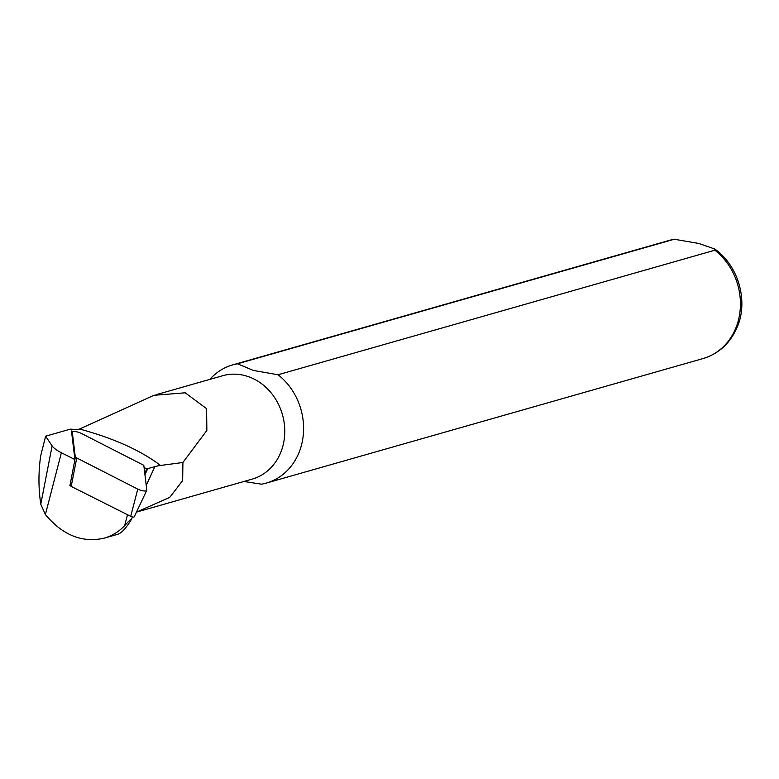 <?xml version="1.0" encoding="UTF-8"?>
<svg xmlns="http://www.w3.org/2000/svg" width="779" height="779" viewBox="0 0 779 779"><rect width="100%" height="100%" fill="white"/><g stroke="black" fill="none" stroke-linecap="round" stroke-linejoin="round"><path stroke-width="1.17" d="M130.891 520.284C125.847 528.483 121.407 533.177 117.561 534.355L104.328 538.123C112.137 535.864 118.924 531.677 124.679 525.582C126.169 524.121 132.722 516.535 130.891 520.284L132.508 516.974M144.066 467.507L146.88 468.919A38.687 11.627 18 0 1 147.747 468.646L154.894 466.611A77.082 23.166 18 0 1 160.542 465.462C140.717 450.418 113.724 438.275 79.546 429.025L77.676 429.56L70.314 429.151L45.63 436.191L52.125 445.89A22.757 6.836 -162 0 0 61.375 452.735L74.93 459.552L69.954 485.502M45.63 436.191L40.722 455.715C38.356 471.86 38.375 488.034 40.771 504.237L45.396 514.549C62.7 535.27 82.35 543.129 104.328 538.123M74.93 459.552L71.473 430.991L72.944 431.732M144.748 473.116L146.88 468.919M156.073 394.719L222.687 375.721A53.761 46.798 74.1 0 1 245.249 375.673A53.761 46.798 74.1 0 1 284.647 427.32A53.761 46.798 74.1 0 1 252.162 479.124L136.471 512.115L169.822 497.314L182.646 480.546L182.919 462.492L206.863 430.427L206.571 408.663L185.227 392.801L153.969 395.294L79.546 429.025M278.035 374.757L253.526 370.483L237.468 363.793L674.302 239.25L698.948 243.486L714.82 249.037L714.869 250.215L278.035 374.757A61.444 53.488 74.1 0 1 303.216 435.656A61.444 53.488 74.1 0 1 266.33 483.077A61.444 53.488 74.1 0 1 261.491 484.178L243.905 481.48M209.833 379.383A61.444 53.488 74.1 0 1 232.639 364.903A61.444 53.488 74.1 0 1 237.468 363.793M160.542 465.462L182.919 462.492M72.33 432.491L75.32 457.224L137.766 489.115A6.144 1.85 -162 0 0 146.744 490.371A6.144 1.85 -162 0 0 146.793 490.049L143.803 465.316L81.357 433.426A6.144 1.85 18 0 0 72.33 432.306A6.144 1.85 18 0 0 72.33 432.491L71.921 434.663M134.251 516.711A2.405 0.721 -162 0 1 134.231 516.837A2.405 0.721 -162 0 1 130.716 516.35L137.766 489.115M76.663 458.383L71.191 486.408L130.716 516.35M71.191 486.408L69.886 485.385M61.375 452.735L45.396 514.549M127.493 514.724L124.679 525.582M147.747 468.646L144.943 474.713M52.125 445.89L40.771 504.237M232.639 364.903L669.463 240.351A61.444 53.488 74.1 0 1 674.302 239.25M714.869 250.215A61.444 53.488 74.1 0 1 740.05 311.113A61.444 53.488 74.1 0 1 703.155 358.525L266.33 483.077M154.894 466.611L146.228 485.375M74.911 459.337L75.32 457.224M714.82 249.027C740.108 267.168 747.986 303.216 737.109 327.268C730.264 343.198 718.949 353.617 703.155 358.525M669.463 240.351L674.624 239.182M71.911 434.565L72.33 432.306M134.231 516.837L146.744 490.371"/></g></svg>
